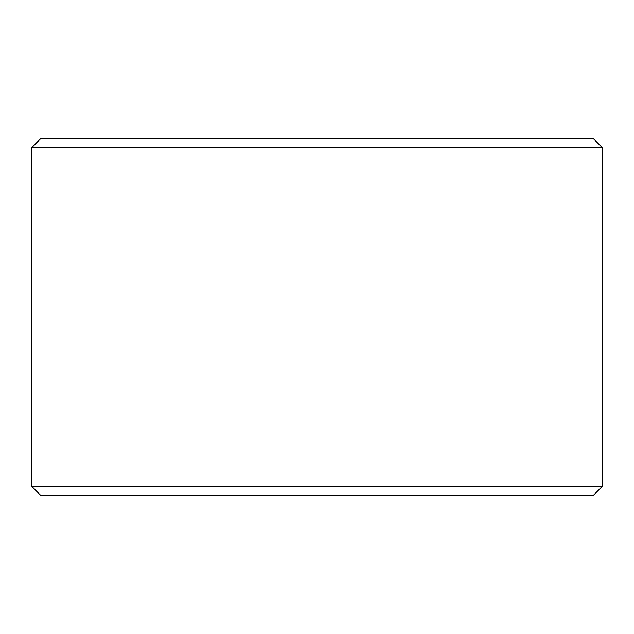 <?xml version="1.0" encoding="UTF-8"?>
<svg xmlns="http://www.w3.org/2000/svg" width="634" height="634" viewBox="0 0 634 634"><rect width="100%" height="100%" fill="white"/><g stroke="black" fill="none" stroke-linecap="round" stroke-linejoin="round"><path stroke-width="0.95" d="M31.74 486.397L40.655 495.312L31.7 486.397L31.7 147.603L40.616 138.688L593.384 138.688L602.3 147.603L31.74 147.603L31.74 486.397L602.3 486.397L602.3 147.603M40.655 138.688L31.74 147.603M40.655 495.312L593.384 495.312L602.3 486.397"/></g></svg>
